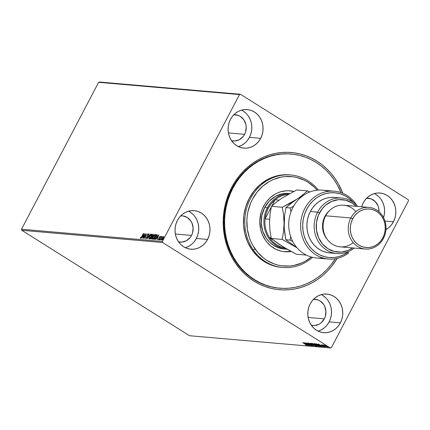 <?xml version="1.0" encoding="UTF-8"?>
<svg xmlns="http://www.w3.org/2000/svg" width="430" height="430" viewBox="0 0 430 430"><rect width="100%" height="100%" fill="white"/><g stroke="black" fill="none" stroke-linecap="round" stroke-linejoin="round"><path stroke-width="0.64" d="M290.927 154.021A67.322 60.813 95 0 0 232.264 188.066L231.722 187.362A68.87 62.216 -85 0 1 289.53 152.376A68.87 62.216 -85 0 1 342.823 193.296L338.528 184.137L335.083 178.627L331.164 173.526L326.8 168.882L322.038 164.738L316.926 161.143L311.508 158.122L305.843 155.708L299.979 153.924L293.969 152.79L287.885 152.311L281.774 152.494L275.7 153.343L269.717 154.838L263.891 156.977L258.269 159.729L252.904 163.077L247.857 166.98L243.176 171.403L238.897 176.311L235.065 181.648L231.722 187.362L228.894 193.403L226.61 199.713L224.89 206.228L223.761 212.882L223.218 219.623L223.277 226.374L223.939 233.076L225.186 239.66L227.018 246.067L229.41 252.233L232.345 258.102L235.79 263.611L239.709 268.712L244.073 273.356L248.836 277.5L253.947 281.096L259.365 284.117L265.036 286.531L270.9 288.31L276.904 289.449L282.988 289.927L289.1 289.739L295.173 288.895L301.156 287.396L306.982 285.262L312.605 282.51L317.969 279.161L323.016 275.259L327.703 270.83L331.976 265.928L337.163 258.419A68.87 62.216 -85 0 1 252.345 280.054A68.87 62.216 -85 0 1 231.722 187.362L232.264 188.066A67.322 60.813 -85 0 1 290.605 153.988L291.266 154.048A67.322 60.813 -85 0 1 333.938 179.536A67.322 60.813 -85 0 1 341.012 192.608L337.308 184.916L333.938 179.536L330.1 174.548L325.827 170.017L321.172 165.975L316.168 162.459L310.874 159.514L305.332 157.16L299.597 155.424L293.728 154.316L287.777 153.859L281.8 154.042L275.866 154.875L270.019 156.348L264.321 158.439L258.828 161.137L253.593 164.41L248.658 168.232L244.084 172.564L239.902 177.364L236.167 182.583L232.899 188.173L230.141 194.08L227.911 200.251L226.239 206.62L225.137 213.129L224.616 219.714L224.68 226.314L225.325 232.867L226.556 239.3L228.351 245.562L230.695 251.588L233.565 257.323L236.935 262.703L236.274 262.649L236.935 262.703A67.322 60.813 -85 0 1 232.286 189.377A67.322 60.813 -85 0 1 291.266 154.048M318.087 331.138A19.345 17.474 95 0 0 329.138 321.887L340.383 322.865A19.345 17.474 -85 0 1 323.618 332.659A19.345 17.474 -85 0 1 310.202 303.902L308.767 307.369L307.966 311.067L307.832 314.857L308.369 318.592L309.557 322.124L311.347 325.317L313.674 328.058L316.448 330.229L319.56 331.756L322.898 332.578L326.322 332.659L329.708 332.003L332.927 330.627L335.851 328.59L338.367 325.972L340.383 322.865L341.818 319.399L342.619 315.695L342.753 311.906L342.215 308.176L341.033 304.644L339.238 301.446L336.91 298.71L334.137 296.533L331.025 295.007L327.692 294.19L324.263 294.109L320.877 294.765L317.662 296.141L314.738 298.173L312.218 300.796L310.202 303.902A19.345 17.474 -85 0 1 326.967 294.109A19.345 17.474 -85 0 1 340.383 322.865L329.138 321.887A19.345 17.474 95 0 0 321.258 294.652M238.376 146.608A19.345 17.474 95 0 0 249.427 137.358L260.671 138.336A19.345 17.474 -85 0 1 243.907 148.13A19.345 17.474 -85 0 1 230.491 119.373L229.056 122.84L228.255 126.544L228.12 130.333L228.658 134.063L229.846 137.595L231.636 140.793L233.963 143.529L236.736 145.7L239.849 147.227L243.181 148.049L246.61 148.13L249.997 147.474L253.211 146.098L256.135 144.061L258.656 141.443L260.671 138.336L262.106 134.869L262.907 131.166L263.042 127.382L262.504 123.646L261.316 120.115L259.526 116.917L257.199 114.181L254.426 112.01L251.314 110.483L247.976 109.661L244.552 109.58L241.165 110.236L237.946 111.612L235.027 113.649L232.506 116.267L230.491 119.373A19.345 17.474 -85 0 1 247.255 109.58A19.345 17.474 -85 0 1 260.671 138.336L249.427 137.358A19.345 17.474 95 0 0 241.542 110.128M185.303 247.691A19.345 17.474 95 0 0 196.354 238.446L207.599 239.424A19.345 17.474 -85 0 1 190.834 249.212A19.345 17.474 -85 0 1 177.423 220.456L175.988 223.928L175.187 227.626L175.048 231.415L175.585 235.145L176.773 238.677L178.563 241.875L180.89 244.611L183.664 246.788L186.781 248.314L190.114 249.131L193.538 249.217L196.924 248.556L200.143 247.185L203.067 245.148L205.583 242.525L207.599 239.424L209.034 235.952L209.835 232.254L209.969 228.464L209.437 224.729L208.249 221.197L206.454 218.005L204.132 215.263L201.353 213.092L198.241 211.565L194.908 210.743L191.479 210.662L188.093 211.323L184.878 212.694L181.954 214.731L179.439 217.354L177.423 220.456A19.345 17.474 -85 0 1 194.183 210.668A19.345 17.474 -85 0 1 207.599 239.424L196.354 238.446A19.345 17.474 95 0 0 188.474 211.211M381.066 199.386L382.856 202.584L384.044 206.115L384.581 209.845L384.447 213.635L383.555 217.612A19.345 17.474 95 0 0 374.326 193.57M393.455 221.783L384.968 221.047L393.455 221.783L394.89 218.311L395.691 214.613L395.826 210.824L395.288 207.093L394.1 203.557L392.31 200.364L389.983 197.623L387.21 195.451L384.097 193.925L380.76 193.108L377.336 193.022L373.95 193.683L370.73 195.053L367.806 197.09L365.29 199.713L363.275 202.815A19.345 17.474 -85 0 1 380.039 193.027A19.345 17.474 -85 0 1 393.455 221.783A19.345 17.474 -85 0 1 385.941 229.572L388.919 227.508L391.44 224.885L393.455 221.783M366.623 198.198A13.153 11.884 -85 0 1 368.257 198.214A13.153 11.884 -85 0 1 378.997 211.753L378.631 207.781L377.819 205.379L375.019 201.342L371.02 198.827L366.419 198.214M180.568 215.855L182.895 215.908L187.281 217.505L190.748 220.848L191.968 223.019L193.14 227.959L192.506 233.049L191.527 235.409L175.349 234.006L191.527 235.409A13.153 11.884 -85 0 1 180.127 242.069A13.153 11.884 -85 0 1 178.514 241.805L181.965 242.069L186.459 240.687L190.157 237.521L191.527 235.409A13.153 11.884 -85 0 0 182.406 215.855A13.153 11.884 -85 0 0 180.772 215.838M233.635 114.772L238.236 115.385L240.354 116.422L243.821 119.76L245.847 124.334L246.213 126.877L245.573 131.967L244.6 134.327L228.421 132.918L244.6 134.327A13.153 11.884 -85 0 1 233.2 140.986A13.153 11.884 -85 0 1 231.582 140.718L235.038 140.986L239.526 139.605L243.229 136.439L244.6 134.327A13.153 11.884 -85 0 0 235.473 114.772A13.153 11.884 -85 0 0 233.839 114.756M313.352 299.296L317.947 299.914L320.065 300.952L323.532 304.289L324.752 306.461L325.924 311.401L325.29 316.496L324.311 318.856L308.133 317.447L324.311 318.856A13.153 11.884 -85 0 1 312.911 325.51A13.153 11.884 -85 0 1 311.298 325.247L314.749 325.515L319.237 324.134L321.226 322.747L324.311 318.856A13.153 11.884 -85 0 0 315.19 299.302A13.153 11.884 -85 0 0 313.551 299.285M408.253 199.713L240.461 94.272L99.588 82.033L240.461 94.272L408.253 199.713L408.5 200.767L331.369 347.676L408.5 200.767L408.253 199.713M330.412 347.967L189.539 335.728L21.747 230.286L162.626 242.525L330.412 347.967L162.626 242.525L162.373 241.472L21.5 229.233L98.631 82.323L239.505 94.562L162.373 241.472L239.505 94.562L240.461 94.272L239.505 94.562L98.631 82.323L99.588 82.033L98.631 82.323L21.5 229.233L162.373 241.472L162.626 242.525L21.747 230.286L21.5 229.233L21.747 230.286L189.539 335.728L330.412 347.967L331.369 347.676L330.412 347.967M327.805 347.117L325.601 345.473L324.612 345.107L324.645 345.387L327.375 346.999L327.945 347.048L326.725 346.085L324.548 345.107L325.564 346.064L327.945 347.091M325.736 346.908L323.322 345.053L322.645 344.967L325.736 346.908L323.322 345.053L322.645 344.967L325.736 346.908M321.361 344.828L324.585 346.827L321.285 344.844M320.603 346.462C321.07 346.419 320.678 346.016 319.431 345.247L315.84 343.763L320.065 346.413L320.775 346.231L318.173 344.516L315.84 343.763L320.065 346.413L320.866 346.419M317.087 346.155L314.308 344.193L312.4 343.462L316.625 346.118L317.222 346.118L316.835 345.72L313.873 343.941L312.4 343.462L316.625 346.118L316.754 345.838L316.625 346.118L317.222 346.129M313.508 345.844L310.051 343.258L312.502 345.204L308.541 343.129L313.535 345.849L310.051 343.258L312.502 345.204L308.541 343.129L313.508 345.844M309.471 345.494L306.327 343.522L310.627 345.596L306.402 342.941L309.374 344.903L305.069 342.823L309.471 345.494L306.327 343.522L310.627 345.596L306.402 342.941L309.374 344.903L305.069 342.823L309.471 345.494M306.81 345.322L302.725 342.624L306.165 344.796L306.413 345.048L305.886 344.978L306.81 345.322L306.644 345.016L302.903 342.635L305.574 344.317L306.375 345.048L305.886 344.978L306.912 345.301M303.94 342.726L307.423 345.317L306.499 344.505L307.149 344.559L308.939 345.451L303.94 342.726L307.423 345.317L306.499 344.505L307.149 344.559L308.939 345.451L303.94 342.726M312.148 345.785L307.644 343.006L311.449 345.183L311.734 345.516L310.906 345.269L312.094 345.779L312.39 345.494M315.486 346.075L314.153 344.758L311.035 343.285L312.395 344.613L315.577 346.08L313.959 344.634L310.885 343.301L312.395 344.613L315.486 346.075L315.803 345.768M318.931 346.376L317.598 345.059L314.475 343.586L315.835 344.914L318.931 346.376L317.399 344.935L314.33 343.602L315.835 344.914L318.931 346.376L319.248 346.064M318.243 343.968L321.726 346.558L320.807 345.747L323.242 346.693L318.243 343.968L321.726 346.558L320.807 345.747L323.242 346.693L318.243 343.968M162.69 237.021L161.594 238.838L161.524 240.042L162.406 239.499L163.475 237.699L163.594 236.543L162.69 237.021L161.874 238.225L161.594 240.058L163.18 238.344L163.653 237.102L163.47 236.489L162.69 237.021M159.611 239.822L161.97 236.371L161.331 236.898L161.422 236.376L159.611 239.822L162.013 236.489L161.331 236.898L161.422 236.376L159.611 239.822M160.218 236.21L159.272 237.355L158.966 238.913L158.514 239.349L158.46 238.967L158.17 239.623L158.89 239.316L159.589 237.08L160.304 236.731L160.218 236.21L159.401 237.086L159.025 238.811L158.192 239.274L158.31 239.773L159.213 238.811L159.589 237.08L160.304 236.731L160.218 236.21L160.304 236.731M154.477 239.376L155.413 238.876L156.461 237.365L157.219 235.565L157.143 234.758L156.418 234.613L153.94 239.333L154.477 239.376L156.574 237.156L157.229 234.861L156.418 234.613L153.94 239.333L154.477 239.376M150.5 239.032L151.247 238.989L151.924 238.258L153.494 234.42L152.978 234.312L150.5 239.032L150.962 239.075L152.209 237.779L153.22 235.559L153.3 234.345L152.978 234.312L150.5 239.032M147.382 238.763L150.629 234.113L147.995 237.623L149.119 233.979L147.382 238.763L150.629 234.113L147.995 237.623L149.119 233.979L147.382 238.763M143.346 238.408L145.19 234.904L144.501 238.51L146.979 233.796L144.953 237.296L145.646 233.678L143.168 238.397L145.19 234.904L144.501 238.51L146.979 233.796L144.953 237.296L145.646 233.678L143.346 238.408M141.809 236.677L143.48 233.49L141.131 237.51L140.739 237.801L140.642 237.355L140.363 237.709L140.513 238.29L141.212 237.715L143.303 233.474L141.792 236.699L140.766 237.806L140.642 237.355L140.363 237.709L140.513 238.29L141.809 236.677M144.518 233.581L141.298 238.231L142.524 236.758L143.174 236.817L142.814 238.365L144.544 233.581L141.298 238.231L142.524 236.758L143.174 236.817L142.814 238.365L144.518 233.581M147.35 236.602L147.119 236.253L147.189 237.134L146.093 238.268L146.334 238.419L146.141 237.451L145.872 237.677L145.851 238.752L146.748 237.962L147.587 235.022L148.151 234.285L148.205 234.914L148.495 234.635L148.468 233.796L147.382 235.049L146.668 237.779L146.093 238.268L146.141 237.451L145.872 237.677L145.851 238.752L147.012 237.521L147.662 234.855L148.2 234.291M149.592 236.511L148.925 238.774L149.301 239.037L150.016 238.569L151.596 236.21L151.957 234.162L151.086 234.447L149.823 236.086L149.194 239.042L151.381 236.64L151.779 234.087L149.592 236.511M153.032 236.806L152.365 239.075L152.747 239.338L153.456 238.87L155.036 236.511L155.402 234.457L154.526 234.748L153.144 236.597L152.634 239.343L154.827 236.941L155.225 234.382L153.032 236.806M158.821 234.823L155.601 239.478L156.826 238L157.477 238.059L157.117 239.607L158.853 234.823L155.601 239.478L156.826 238L157.477 238.059L157.117 239.607L158.821 234.823M159.218 239.44L159.202 239.843L159.616 239.204L159.165 239.849M160.583 239.558L160.567 239.962L160.981 239.322L160.53 239.967M162.809 239.752L162.793 240.155L163.206 239.515L162.755 240.16M394.45 204.083L394.342 204.357M363.275 202.815L361.694 206.771A19.345 17.474 -85 0 1 363.275 202.815M279.274 288.159A67.322 60.813 -85 0 1 278.946 288.132A67.322 60.813 -85 0 1 232.264 188.066A67.322 60.813 95 0 0 279.274 288.159M277.629 288.003L277.957 288.019M378.739 196.65L375.965 194.473M185.679 247.578L188.899 246.207L191.823 244.17M194.338 241.547L196.354 238.446L197.789 234.974L198.59 231.275L198.725 227.486L198.192 223.756L197.004 220.225L195.215 217.026M192.887 214.291L190.114 212.114M238.752 146.496L241.972 145.125L244.89 143.088M247.411 140.465L249.427 137.358L250.862 133.891L251.663 130.193L251.797 126.404L251.26 122.668L250.072 119.137L248.282 115.944M245.955 113.203L243.181 111.031M318.463 331.025L321.683 329.649L324.607 327.612M327.123 324.994L329.138 321.887L330.573 318.42L331.374 314.717L331.508 310.933L330.976 307.197L329.788 303.666L327.999 300.468M325.671 297.732L322.898 295.56M393.767 202.353L393.584 202.772M393.509 202.503L393.627 202.17M140.755 238.44L140.363 237.709L140.696 237.747L140.653 238.387M140.884 237.505L141.008 237.957L140.685 237.731M140.766 237.806L141.035 237.957M142.658 236.769L142.953 236.344L142.658 236.769M143.093 236.435L143.502 236.468L143.093 236.435M143.932 234.721L143.512 236.425L142.857 236.28L143.932 234.721L143.351 236.323L142.857 236.28L143.932 234.721M145.292 234.963L145.507 234.549L145.292 234.963M144.878 237.801L144.975 237.312L144.878 237.801M146.093 238.908L146.114 237.828M148.479 234.441L148.21 234.28L148.205 234.914L148.468 233.796L147.474 234.861L147.119 236.253L147.361 236.403L147.431 235.731M146.055 238.016L145.958 238.795M147.452 235.656L147.334 236.774M147.974 237.957L148.076 237.672L147.974 237.957M151.279 234.64L152.016 234.237M149.205 239.048L149.215 238.209M152.021 234.237L151.193 234.721M149.296 237.908L149.258 239.118M149.984 238.623L149.543 238.65M151.854 234.742L152 235.129M151.537 234.57L151.344 236.71L149.441 238.559L149.683 238.714L149.361 238.542L149.258 237.828L149.957 236.183L151.537 234.57L151.204 236.624L149.441 238.559L149.769 236.522L151.699 234.673M152 235.102L151.871 234.753M149.511 238.607L149.936 238.645M150.806 239.058L151.032 238.628L150.806 239.058M151.978 236.822L152.209 236.387L151.978 236.822M153.026 234.823L152.978 234.312L153.531 234.484L153.026 234.823M151.94 236.817L152.172 237.854L150.93 238.564L151.564 238.714L150.93 238.564L151.849 236.812L152.193 236.898L152.032 237.763L150.93 238.564L151.849 236.812L152.489 237.183M152.44 236.484L152.107 236.328L152.897 234.812L153.037 235.554L152.198 236.333L152.548 236.484M153.085 234.828L153.177 235.64L152.107 236.328L152.349 236.478L152.107 236.328L152.897 234.812L153.22 234.914M154.725 234.941L155.456 234.527M152.65 239.343L152.661 238.51M155.466 234.533L154.639 235.022M152.741 238.209L152.704 239.419M153.429 238.919L152.983 238.946M155.294 235.038L155.44 235.43M154.977 234.866L154.784 237.011L152.881 238.86L153.123 239.01L152.806 238.844L152.704 238.129L153.397 236.478L154.977 234.866L154.644 236.925L152.881 238.86L153.209 236.822L155.139 234.968M155.44 235.403L155.311 235.049M152.951 238.903L153.376 238.946M154.246 239.359L154.472 238.924L154.246 239.359M157.273 234.85L156.66 234.764L156.472 235.124L156.418 234.613L157.471 235.017M157.229 234.861L156.767 234.646M156.461 235.124L156.95 235.441L156.536 237.226L155.251 238.704L154.375 238.865L155.343 238.951L154.375 238.865L156.343 235.113L156.902 235.301L156.396 237.14L155.106 238.8L155.343 238.951L154.375 238.865L156.343 235.113L157.192 235.78M157.197 235.661L156.703 235.275M156.961 238.01L157.256 237.586L156.961 238.01M157.401 237.677L157.805 237.709L157.401 237.677M158.24 235.962L157.821 237.672L157.16 237.521L158.24 235.962L157.654 237.57L157.16 237.521L158.24 235.962M160.008 236.634L160.046 237.016M160.282 237.166L160.051 236.661M160.245 236.785L159.831 237.231M158.552 239.924L158.192 239.274L158.31 239.773M158.192 239.274L158.433 239.429L158.46 238.967M158.702 239.118L158.697 239.462M159.396 238.634L159.181 237.618L159.423 237.774L159.643 237.236M160.272 236.796L159.933 236.774M159.465 237.645L159.412 238.43M158.498 239.349L158.412 239.773M159.519 239.467L159.573 239.064M160.885 239.585L160.938 239.182M162.932 237.172L163.712 236.645M161.648 240.058L162.051 238.247L163.352 236.984M163.674 236.64L163.142 236.951M161.734 239.284L161.658 240.085M163.25 236.914L163.002 238.327L161.82 239.634L162.051 238.247L162.959 237.037L163.25 236.914L163.142 238.419L161.82 239.634L162.062 239.79L161.675 239.483M163.11 239.779L163.163 239.376M306.956 345.053L306.031 344.709M306.563 344.769L306.375 345.048M304.972 343.371L306.644 344.279L304.972 343.371M311.911 345.225L311.702 345.516M308.45 343.586L308.149 343.269M315.539 345.795L315.222 345.709M311.105 343.269L311.422 343.565M315.023 345.639L315.572 345.801M311.476 343.559L314.013 344.672L315.05 345.806L312.567 344.629L311.546 343.414L315.19 345.763L312.271 344.441L311.368 343.694L311.487 343.317M313.008 343.747L314.174 344.113L314.454 344.607L313.008 343.747M314.798 344.871L316.749 345.849L314.798 344.871M314.137 344.183L314.454 344.607M318.979 346.096L318.662 346.01M314.545 343.565L317.453 344.967L318.49 346.102L316.012 344.93L314.916 343.855L317.985 345.419L318.635 346.059L317.679 345.833L314.916 343.855M318.469 345.94L319.017 346.102M320.732 346.193L320.361 346.161L320.732 346.193M319.812 346.161L316.453 344.048L319.291 345.156L320.468 345.962L319.812 346.161L316.453 344.048L319.254 345.231L320.361 346.085L319.812 346.161M319.28 344.613L320.984 345.457L319.28 344.613M324.521 346.833L324.741 346.548M323.844 346.3L324.123 346.591M323.081 344.978L323.279 345.269M324.612 345.107L324.645 345.387M324.989 345.349L327.52 346.822L325.542 345.951L324.903 345.408L325.042 345.102M327.66 346.585L327.429 346.881M315.33 345.5L315.05 345.806M316.888 345.591L316.571 345.876M318.77 345.801L318.49 346.102M317.195 190.243L314.351 187.222L307.912 182.186L304.381 180.224L296.861 177.493L292.948 176.757L284.999 176.574L281.037 177.128L273.346 179.503L269.68 181.304L262.902 186.034L257.065 192.119L252.394 199.326L250.556 203.266L247.954 211.625L247.223 215.968L246.874 220.353L247.347 229.12L249.362 237.586L250.926 241.606L252.84 245.428L257.645 252.34L263.595 258.054L266.933 260.397L274.157 263.929L277.984 265.09L281.897 265.826L289.847 266.009L293.803 265.455L301.5 263.079L305.16 261.279L311.352 257.043A44.881 40.544 -85 0 1 255.087 249.013L253.313 249.916A46.429 41.941 95 0 0 312.535 257.35A46.429 41.941 -85 0 1 282.741 267.492A46.429 41.941 -85 0 1 253.313 249.916L251.991 249.798A46.429 41.941 95 0 0 281.419 267.374L282.741 267.492M282.999 248.846L278.199 247.669L273.711 245.476L269.717 242.353L266.358 238.413A27.859 25.166 -85 0 1 264.434 208.072A27.859 25.166 -85 0 1 288.842 193.452M293.851 191.463L288.482 190.753L285.773 190.839L280.419 191.882L277.834 192.833L275.34 194.059L270.723 197.279L266.75 201.423L265.052 203.793L262.316 209.018L261.306 211.818L259.806 220.654L260.688 229.545L262.569 235.124L265.401 240.171A30.568 27.611 -85 0 0 284.778 251.743A30.568 27.611 -85 0 0 291.121 251.485L283.66 251.62L280.994 251.12L275.872 249.26L271.196 246.331L267.143 242.434L265.401 240.171A30.568 27.611 -85 0 1 263.289 206.878A30.568 27.611 -85 0 1 290.067 190.839A30.568 27.611 -85 0 1 293.738 191.436M292.857 191.377L293.518 191.549A30.568 27.611 95 0 0 289.567 190.802M335.26 258.79A67.322 60.813 -85 0 1 279.613 288.191A67.322 60.813 -85 0 1 236.935 262.703L240.778 267.686L245.046 272.222L249.701 276.264L254.705 279.779L260 282.725L265.546 285.079L271.276 286.815L277.151 287.923L283.101 288.379L289.073 288.197L295.007 287.364L300.855 285.891L306.552 283.8L312.046 281.102L317.281 277.823L322.215 274.007L326.789 269.675L330.971 264.875L335.26 258.79M290.116 174.924A46.429 41.941 95 0 0 289.454 174.865A46.429 41.941 95 0 0 248.782 199.224A46.429 41.941 95 0 0 251.991 249.798L253.313 249.916A46.429 41.941 -85 0 1 250.104 199.343A46.429 41.941 -85 0 1 290.777 174.978A46.429 41.941 -85 0 1 318.377 190.103A46.429 41.941 95 0 0 260.257 185.776A46.429 41.941 95 0 0 253.313 249.916L255.087 249.013A44.881 40.544 -85 0 1 261.327 187.458A44.881 40.544 -85 0 1 317.157 190.2M289.503 174.87L282.929 174.859L274.802 176.445L267.084 179.751L260.075 184.647L254.033 190.941L249.206 198.397L245.767 206.728L243.853 215.607L243.536 224.702L244.831 233.657L247.685 242.133L251.991 249.798L257.581 256.361L264.24 261.574L271.717 265.229L275.673 266.428L281.467 267.379M284.278 251.695A30.568 27.611 95 0 0 290.755 251.287M285.369 251.743L290.777 251.281M286.665 249.19A27.859 25.166 -85 0 1 267.347 207.781L268.282 208.19A27.085 24.467 -85 0 1 275.109 199.773L271.878 205.922L275.109 199.773L271.303 203.594L268.282 208.19L266.175 213.361L265.074 218.881A27.085 24.467 95 0 0 269.529 237.65L272.738 239.671L269.529 237.65L271.12 239.822L272.916 241.789L277.022 245.052L281.666 247.288L285.321 248.223A27.085 24.467 -85 0 1 269.529 237.65A27.085 24.467 -85 0 1 265.074 218.881A27.085 24.467 -85 0 1 268.282 208.19L267.347 207.781A27.859 25.166 95 0 0 287.036 249.217A27.859 25.166 -85 0 1 286.665 249.19L284.02 248.959A27.859 25.166 -85 0 1 266.358 238.413L262.805 231.319L261.289 223.353L261.934 215.204L264.692 207.572L269.32 201.116L275.42 196.386L282.467 193.796L288.869 193.457M267.347 207.781L264.703 207.55L267.347 207.781A27.859 25.166 -85 0 1 289.637 193.597A27.859 25.166 95 0 0 267.347 207.781M265.074 218.881L271.287 207.05L265.074 218.881L269.594 219.273L265.074 218.881M275.109 199.773A27.085 24.467 -85 0 1 288.062 194.468A27.085 24.467 95 0 0 275.109 199.773L279.081 200.117L275.109 199.773M269.529 237.65L271.12 237.79L269.529 237.65M334.352 191.194A34.051 30.756 -85 0 1 356.814 205.416A34.051 30.756 95 0 0 314.077 197.332A34.051 30.756 95 0 0 305.929 244.702A34.051 30.756 95 0 0 348.633 252.969A34.051 30.756 -85 0 1 328.456 259.032A34.051 30.756 -85 0 1 300.763 222.45A34.051 30.756 -85 0 1 334.352 191.194L322.446 190.157A34.051 30.756 95 0 0 292.943 207.389A34.051 30.756 -85 0 1 328.343 191.323M332.062 253.007L328.009 252.722L324.059 251.717L320.323 250.024L316.888 247.68L313.852 244.751L311.293 241.311L309.272 237.451L307.842 233.275L307.047 228.884L306.902 224.395L307.418 219.929L308.568 215.597L310.336 211.517L317.614 212.146L319.479 212.963A26.311 23.768 -85 0 1 356.201 206.292L352.03 202.949L345.553 200.192L338.603 199.644L331.772 201.353L325.644 205.174L322.221 208.744L318.399 215.269L316.437 222.713L316.507 230.426L318.598 237.747L322.532 244.041L327.972 248.771L334.449 251.528L341.398 252.077L348.23 250.362L352.584 247.922A26.311 23.768 -85 0 1 323.414 245.019A26.311 23.768 -85 0 1 319.479 212.963L317.614 212.146A27.859 25.166 95 0 0 322.414 246.739A27.859 25.166 95 0 0 354.116 248.056A27.859 25.166 -85 0 1 336.926 253.555A27.859 25.166 -85 0 1 317.614 212.146L310.336 211.517A27.859 25.166 95 0 0 329.654 252.921L336.926 253.555M353.207 242.606A20.893 18.872 -85 0 1 329.353 241.8A20.893 18.872 -85 0 1 325.687 215.79A20.893 18.872 95 0 0 340.178 246.847L365.312 249.029A20.893 18.872 -85 0 1 350.821 217.972A20.893 18.872 95 0 0 357.566 246.411A20.893 18.872 95 0 0 383.415 238.456L382.867 237.752A19.345 17.474 -85 0 1 358.932 245.121A19.345 17.474 -85 0 1 352.691 218.789L350.821 217.972L325.687 215.79L350.821 217.972A20.893 18.872 -85 0 1 368.924 207.4A20.893 18.872 -85 0 1 383.415 238.456A20.893 18.872 -85 0 1 365.312 249.029M324.913 216.376A19.345 17.474 95 0 0 327.047 239.096L324.263 234.597L323.075 231.066L322.543 227.336L322.677 223.546L323.478 219.848L324.913 216.376L326.929 213.275L329.52 210.587A19.345 17.474 95 0 0 324.913 216.376L325.37 216.419L324.913 216.376M322.559 257.871A34.051 30.756 -85 0 1 293.583 242.945A34.051 30.756 -85 0 1 292.943 207.389A34.051 30.756 95 0 0 316.55 258L328.456 259.032M353.422 202.449L349.364 198.585L345.177 195.854L340.619 193.935L335.83 192.893L330.933 192.742L326.069 193.495L321.371 195.134L316.969 197.601L312.986 200.842L309.536 204.755L306.714 209.238L304.596 214.167L303.247 219.397L302.693 224.793L302.962 230.195L304.037 235.463L305.891 240.44L308.477 244.993L311.718 248.992L315.523 252.329L319.791 254.915L324.403 256.667L329.224 257.548L334.126 257.522L338.969 256.602L343.618 254.802L347.951 252.179L347.574 251.948L347.951 252.179A32.503 29.358 -85 0 1 308.375 244.842A32.503 29.358 -85 0 1 313.244 200.595A32.503 29.358 -85 0 1 353.422 202.449M341.753 198.047A27.859 25.166 -85 0 1 357.733 206.427A27.859 25.166 95 0 0 317.614 212.146A27.859 25.166 -85 0 1 341.753 198.047L334.475 197.418A27.859 25.166 95 0 0 310.336 211.517L312.669 207.792L315.507 204.519L318.775 201.783L322.392 199.66L326.257 198.198L330.278 197.44L334.341 197.408M348.633 252.969L347.951 252.179L348.633 252.969M368.924 207.4L343.796 205.218A20.893 18.872 95 0 0 325.687 215.79A20.893 18.872 -85 0 1 355.895 211.641M382.867 237.752L384.302 234.285L385.103 230.587L385.237 226.798L384.705 223.062L383.517 219.531L381.727 216.338L379.4 213.597L376.626 211.426L373.509 209.899L370.176 209.077L366.752 208.996L363.366 209.657L360.146 211.028L357.223 213.065L354.707 215.688L352.691 218.789L351.256 222.262L350.455 225.96L350.321 229.749L350.853 233.479L352.041 237.011L353.831 240.209L356.158 242.945L358.932 245.121L362.049 246.648L365.382 247.465L368.806 247.551L372.192 246.89L375.411 245.519L378.335 243.482L380.851 240.859L382.867 237.752L383.415 238.456A20.893 18.872 95 0 0 376.669 210.017A20.893 18.872 95 0 0 350.821 217.972L352.691 218.789A19.345 17.474 -85 0 1 376.626 211.426A19.345 17.474 -85 0 1 382.867 237.752M269.75 218.59L270.072 214.022L271.448 206.319L282.317 207.26L283.59 215.145L284.063 223.493L283.499 231.7L282.123 239.402L271.255 238.462L269.981 230.577L269.513 222.229L270.072 214.022L271.448 206.319L276.264 202.224L282.247 197.967L296.732 189.942L307.595 190.882L296.732 189.942L282.247 197.967L276.264 202.224L271.448 206.319L282.317 207.26L283.59 215.145L284.063 223.493L283.499 231.7L282.123 239.402L297.044 247.787L285.805 239.725L284.531 231.84L284.063 223.493L284.622 215.285L285.998 207.582L290.814 203.487L296.797 199.23L282.317 207.26L289.777 203.401L304.198 194.854L296.797 199.23L299.957 197.09L293.642 201.374L285.998 207.582L290.25 207.948L290.97 211.85L290.25 207.948L285.998 207.582L284.622 215.285L284.171 227.728L285.805 239.725L290.062 240.096L292.787 241.509L290.062 240.096L285.805 239.725L296.512 247.449L282.123 239.402L271.255 238.462L269.981 230.577L269.707 225.857M279.231 244.192L285.391 248.266L296.345 254.227L306.353 255.097L296.345 254.227L281.962 246.186L271.255 238.462L278.844 244.154L284.907 247.761M309.718 191.979L307.595 190.882L299.957 197.09L307.595 190.882L309.718 191.979M285.214 196.322L282.247 197.967M309.406 192.135L311.9 191.259L309.406 192.135M294.002 206.067L290.25 207.948L294.002 206.067M290.825 236.323L290.062 240.096L290.825 236.323M308.095 343.28L308.24 343.011M314.615 344.591L314.755 344.317M321.715 345.075L321.855 344.806M324.166 346.58L324.311 346.311M323.027 344.989L323.166 344.72M279.538 288.186L278.946 288.132M289.454 174.865L290.777 174.978"/></g></svg>
